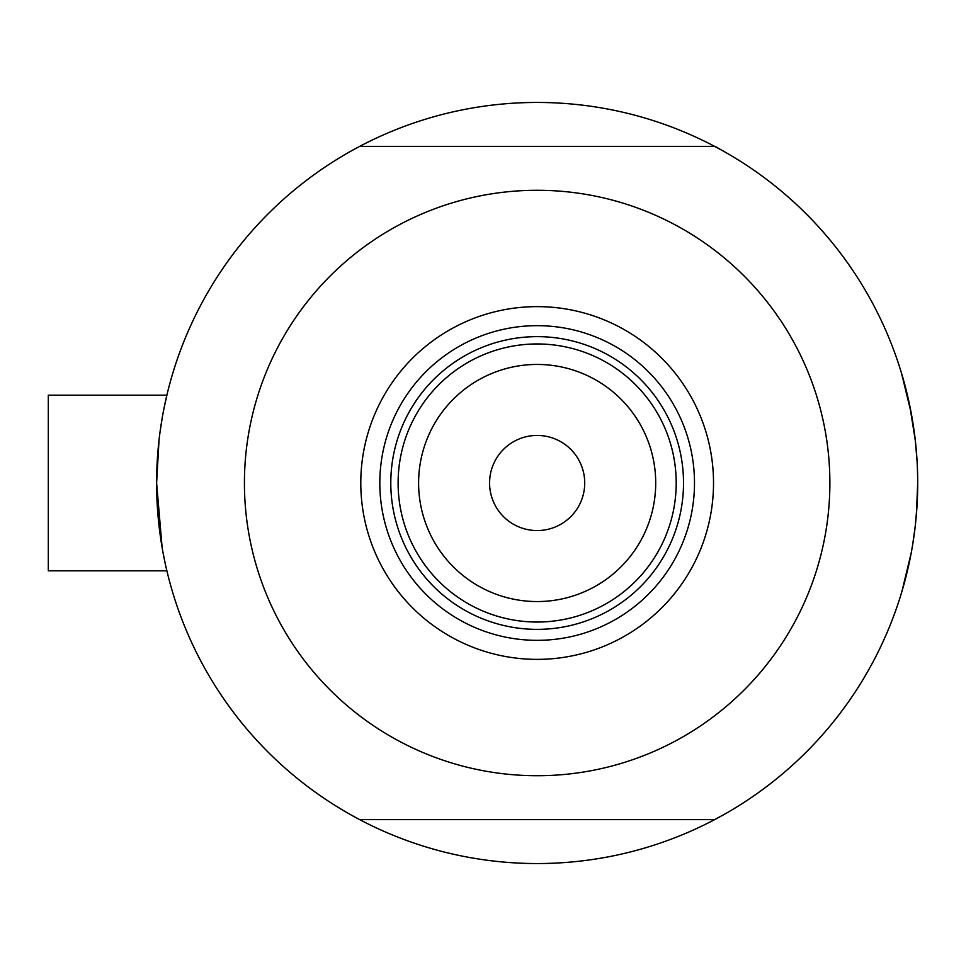 <?xml version="1.0" encoding="UTF-8"?>
<svg xmlns="http://www.w3.org/2000/svg" width="966" height="966" viewBox="0 0 966 966"><rect width="100%" height="100%" fill="white"/><g stroke="black" fill="none" stroke-linecap="round" stroke-linejoin="round"><path stroke-width="1.45" d="M166.876 570.821L48.3 570.821L48.3 395.179L166.876 395.179L167.311 393.367M162.143 547.674L156.613 483L159.028 440.206M160.03 432.116L162.143 418.35M164.28 406.976L167.335 393.307M901.519 373.226L911.252 413.267L901.519 373.226M912.761 421.925L915.345 440.786L909.706 405.394M917.096 461.494L915.357 440.882M723.437 814.833L714.611 819.639A380.544 380.544 0 0 1 359.702 819.639L350.863 814.833M167.77 574.48L166.104 567.489M165.246 563.625L163.242 553.711M350.863 151.167L359.702 146.361A380.544 380.544 0 0 0 359.702 819.639L714.611 819.639A380.544 380.544 0 0 0 917.7 483L916.396 514.431M915.357 525.178L912.773 544.063L915.357 525.178M902.099 590.854L911.264 552.721L901.93 591.397M915.357 525.106L917.072 504.94L915.357 525.106M723.437 151.167L715.118 146.361L359.702 146.361A380.544 380.544 0 0 1 917.7 483L916.601 511.968M906.603 574.215L908.125 567.839M342.93 810.245L334.345 805.004M917.676 487.601L917.422 497.635M731.383 155.755L739.956 160.996M342.93 155.755L334.345 160.996M731.383 810.245L739.956 805.004M917.676 478.411L917.422 468.365M360.789 483A176.367 176.367 0 0 1 537.156 306.633A176.367 176.367 0 0 1 713.524 483A176.367 176.367 0 0 1 537.156 659.367A176.367 176.367 0 0 1 360.789 483M694.494 483A157.337 157.337 0 0 0 537.156 325.663A157.337 157.337 0 0 0 379.819 483A157.337 157.337 0 0 0 537.156 640.337A157.337 157.337 0 0 0 694.494 483M683.517 483A146.361 146.361 0 0 0 537.156 336.639A146.361 146.361 0 0 0 390.795 483A146.361 146.361 0 0 0 537.156 629.361A146.361 146.361 0 0 0 683.517 483M244.422 483A292.722 292.722 0 0 0 537.156 775.722A292.722 292.722 0 0 0 829.879 483A292.722 292.722 0 0 0 537.156 190.278A292.722 292.722 0 0 0 244.422 483M418.604 483A118.552 118.552 0 0 0 537.156 601.552A118.552 118.552 0 0 0 655.709 483A118.552 118.552 0 0 0 537.156 364.448A118.552 118.552 0 0 0 418.604 483M676.2 483A139.044 139.044 0 0 1 537.156 622.044A139.044 139.044 0 0 1 398.113 483A139.044 139.044 0 0 1 537.156 343.956A139.044 139.044 0 0 1 676.2 483M584.72 483A47.563 47.563 0 0 0 537.156 435.437A47.563 47.563 0 0 0 489.581 483A47.563 47.563 0 0 0 537.156 530.563A47.563 47.563 0 0 0 584.72 483M420.319 558.372A139.044 139.044 0 0 0 653.994 558.372M653.994 407.628A139.044 139.044 0 0 0 420.319 407.628M48.3 395.179L166.876 395.179"/></g></svg>
